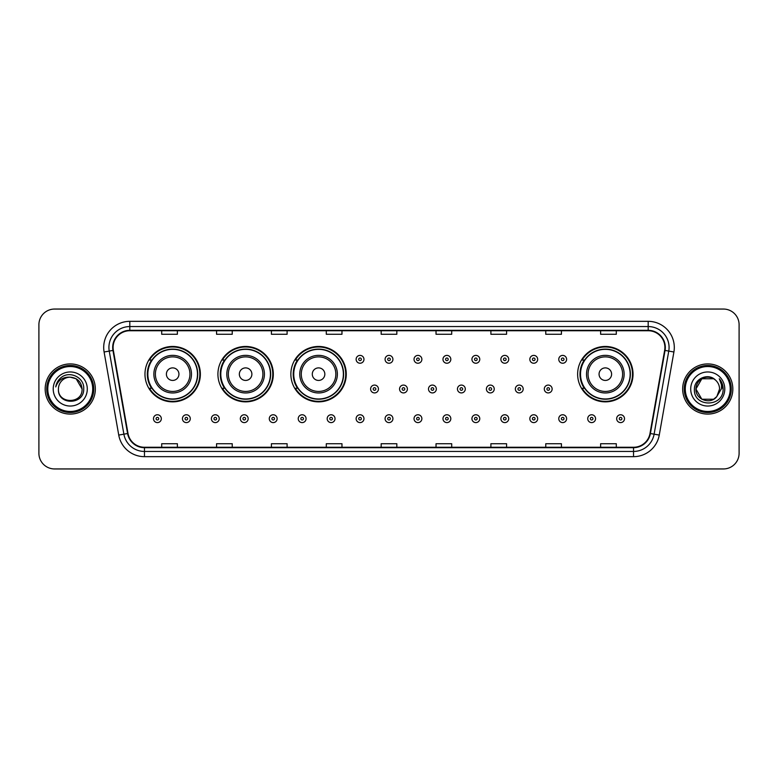 <?xml version="1.0" encoding="UTF-8"?>
<svg xmlns="http://www.w3.org/2000/svg" width="778" height="778" viewBox="0 0 778 778"><rect width="100%" height="100%" fill="white"/><g stroke="black" fill="none" stroke-linecap="round" stroke-linejoin="round"><path stroke-width="1.17" d="M577.636 374.16A27.697 27.697 0 0 0 605.333 401.856A27.697 27.697 0 0 0 633.029 374.16A27.697 27.697 0 0 0 605.333 346.463A27.697 27.697 0 0 0 577.636 374.16M290.865 374.16A27.697 27.697 0 0 0 318.562 401.856A27.697 27.697 0 0 0 346.259 374.16A27.697 27.697 0 0 0 318.562 346.463A27.697 27.697 0 0 0 290.865 374.16M217.918 374.16A27.697 27.697 0 0 0 245.615 401.856A27.697 27.697 0 0 0 273.311 374.16A27.697 27.697 0 0 0 245.615 346.463A27.697 27.697 0 0 0 217.918 374.16M144.971 374.16A27.697 27.697 0 0 0 172.667 401.856A27.697 27.697 0 0 0 200.364 374.16A27.697 27.697 0 0 0 172.667 346.463A27.697 27.697 0 0 0 144.971 374.16M151.613 388.271A25.343 25.343 0 0 1 151.613 360.049M224.56 388.271A25.343 25.343 0 0 1 224.56 360.049M297.507 388.271A25.343 25.343 0 0 1 297.507 360.049M584.278 388.271A25.343 25.343 0 0 1 584.278 360.049M38.9 324.727L38.9 453.273A15.677 15.677 0 0 0 54.577 468.949L723.423 468.949A15.677 15.677 0 0 0 739.1 453.273L739.1 324.727A15.677 15.677 0 0 0 723.423 309.051L54.577 309.051A15.677 15.677 0 0 0 38.9 324.727L38.9 453.273M45.173 389A25.081 25.081 0 0 0 70.253 414.081A25.081 25.081 0 0 0 95.334 389A25.081 25.081 0 0 0 70.253 363.919A25.081 25.081 0 0 0 45.173 389A25.081 25.081 0 0 0 70.253 414.081A25.081 25.081 0 0 0 95.334 389A25.081 25.081 0 0 0 70.253 363.919A25.081 25.081 0 0 0 45.173 389M682.666 389A25.081 25.081 0 0 0 707.747 414.081A25.081 25.081 0 0 0 732.827 389A25.081 25.081 0 0 0 707.747 363.919A25.081 25.081 0 0 0 682.666 389A25.081 25.081 0 0 0 707.747 414.081A25.081 25.081 0 0 0 732.827 389A25.081 25.081 0 0 0 707.747 363.919A25.081 25.081 0 0 0 682.666 389M113.102 347.455A16.717 16.717 0 0 1 129.819 330.738L648.181 330.738A16.717 16.717 0 0 1 664.645 350.363L650 433.443A16.717 16.717 0 0 1 633.525 447.262L144.475 447.262A16.717 16.717 0 0 1 128 433.443L113.355 350.363A16.717 16.717 0 0 1 113.102 347.455M112.684 347.455A17.135 17.135 0 0 0 112.946 350.431L127.592 433.521A17.135 17.135 0 0 0 144.475 447.681L633.525 447.681A17.135 17.135 0 0 0 650.408 433.521L665.054 350.431A17.135 17.135 0 0 0 648.181 330.319L129.819 330.319A17.135 17.135 0 0 0 112.684 347.455M104.096 351.996A26.131 26.131 0 0 1 129.819 321.333L648.181 321.333A26.131 26.131 0 0 1 673.904 351.996L659.258 435.077A26.131 26.131 0 0 1 633.525 456.667L144.475 456.667A26.131 26.131 0 0 1 118.742 435.077L104.096 351.996L109.241 351.092A20.899 20.899 0 0 1 129.819 326.556L648.181 326.556A20.899 20.899 0 0 1 668.759 351.092L654.113 434.173A20.899 20.899 0 0 1 633.525 451.444L144.475 451.444A20.899 20.899 0 0 1 123.887 434.173L109.241 351.092A20.899 20.899 0 0 1 108.92 347.455M723.423 309.051L54.577 309.051M54.577 468.949L723.423 468.949M739.1 453.273L739.1 324.727M381.162 330.738L381.162 334.277L396.838 334.277L396.838 330.738M326.293 330.738L326.293 334.277L341.97 334.277L341.97 330.738M271.425 330.738L271.425 334.277L287.101 334.277L287.101 330.738M216.566 330.738L216.566 334.277L232.243 334.277L232.243 330.738M161.698 330.738L161.698 334.277L177.374 334.277L177.374 330.738M436.03 330.738L436.03 334.277L451.707 334.277L451.707 330.738M490.899 330.738L490.899 334.277L506.575 334.277L506.575 330.738M545.757 330.738L545.757 334.277L561.434 334.277L561.434 330.738M600.626 330.738L600.626 334.277L616.302 334.277L616.302 330.738M396.838 447.262L396.838 443.723L381.162 443.723L381.162 447.262M341.97 447.262L341.97 443.723L326.293 443.723L326.293 447.262M287.101 447.262L287.101 443.723L271.425 443.723L271.425 447.262M232.243 447.262L232.243 443.723L216.566 443.723L216.566 447.262M177.374 447.262L177.374 443.723L161.698 443.723L161.698 447.262M451.707 447.262L451.707 443.723L436.03 443.723L436.03 447.262M506.575 447.262L506.575 443.723L490.899 443.723L490.899 447.262M561.434 447.262L561.434 443.723L545.757 443.723L545.757 447.262M616.302 447.262L616.302 443.723L600.626 443.723L600.626 447.262M92.718 389A22.465 22.465 0 0 0 70.253 366.535A22.465 22.465 0 0 0 47.779 389A22.465 22.465 0 0 0 70.253 411.465A22.465 22.465 0 0 0 92.718 389M93.768 389A23.515 23.515 0 0 0 70.253 365.485A23.515 23.515 0 0 0 46.738 389A23.515 23.515 0 0 0 70.253 412.515A23.515 23.515 0 0 0 93.768 389M70.253 377.184L76.156 378.769L82.069 389C81.359 381.823 77.43 377.884 70.253 377.184L76.156 378.769L82.069 389L76.156 378.769L70.253 377.184L76.156 378.769L82.069 389L76.156 378.769L70.253 377.184L76.156 378.769L82.069 389C82.789 404.239 57.718 404.239 58.438 389C57.339 405.513 84.248 405.134 83.723 389C84.637 377.7 69.962 370.386 61.277 377.437C58.204 379.897 56.366 383.058 55.763 386.929C58.194 380.004 63.018 376.756 70.253 377.184L76.156 378.769L82.069 389C82.789 404.239 57.718 404.239 58.438 389C57.718 404.239 82.789 404.239 82.069 389C82.789 404.239 57.718 404.239 58.438 389C57.718 404.239 82.789 404.239 82.069 389C82.789 404.239 57.718 404.239 58.438 389A11.816 11.816 0 0 1 70.253 377.184L76.156 378.769L82.069 389A11.816 11.816 0 0 0 82.06 388.572M53.215 389A17.038 17.038 0 0 0 70.253 406.038A17.038 17.038 0 0 0 87.292 389A17.038 17.038 0 0 0 70.253 371.962A17.038 17.038 0 0 0 53.215 389M178.94 374.16A6.273 6.273 0 0 0 172.667 367.887A6.273 6.273 0 0 0 166.395 374.16A6.273 6.273 0 0 0 172.667 380.432A6.273 6.273 0 0 0 178.94 374.16M191.485 374.16A18.808 18.808 0 0 0 172.667 355.351A18.808 18.808 0 0 0 153.859 374.16A18.808 18.808 0 0 0 172.667 392.968A18.808 18.808 0 0 0 191.485 374.16A18.808 18.808 0 0 1 172.667 392.968A18.808 18.808 0 0 1 153.859 374.16M197.486 374.16A24.818 24.818 0 0 0 172.667 349.341A24.818 24.818 0 0 0 147.849 374.16A24.818 24.818 0 0 0 172.667 398.978A24.818 24.818 0 0 0 197.486 374.16M199.839 374.16A27.172 27.172 0 0 1 149.444 388.271L151.963 388.271A25.052 25.052 0 0 0 197.719 374.218A25.052 25.052 0 0 0 151.963 360.049L149.444 360.049A27.172 27.172 0 0 1 199.839 374.16M251.887 374.16A6.273 6.273 0 0 0 245.615 367.887A6.273 6.273 0 0 0 239.342 374.16A6.273 6.273 0 0 0 245.615 380.432A6.273 6.273 0 0 0 251.887 374.16M264.423 374.16A18.808 18.808 0 0 0 245.615 355.351A18.808 18.808 0 0 0 226.806 374.16A18.808 18.808 0 0 0 245.615 392.968A18.808 18.808 0 0 0 264.423 374.16A18.808 18.808 0 0 1 245.615 392.968A18.808 18.808 0 0 1 226.806 374.16M270.433 374.16A24.818 24.818 0 0 0 245.615 349.341A24.818 24.818 0 0 0 220.796 374.16A24.818 24.818 0 0 0 245.615 398.978A24.818 24.818 0 0 0 270.433 374.16M272.786 374.16A27.172 27.172 0 0 1 222.391 388.271L224.91 388.271A25.052 25.052 0 0 0 270.666 374.218A25.052 25.052 0 0 0 224.91 360.049L222.391 360.049A27.172 27.172 0 0 1 272.786 374.16M324.834 374.16A6.273 6.273 0 0 0 318.562 367.887A6.273 6.273 0 0 0 312.289 374.16A6.273 6.273 0 0 0 318.562 380.432A6.273 6.273 0 0 0 324.834 374.16M337.37 374.16A18.808 18.808 0 0 0 318.562 355.351A18.808 18.808 0 0 0 299.754 374.16A18.808 18.808 0 0 0 318.562 392.968A18.808 18.808 0 0 0 337.37 374.16A18.808 18.808 0 0 1 318.562 392.968A18.808 18.808 0 0 1 299.754 374.16M343.38 374.16A24.818 24.818 0 0 0 318.562 349.341A24.818 24.818 0 0 0 293.744 374.16A24.818 24.818 0 0 0 318.562 398.978A24.818 24.818 0 0 0 343.38 374.16M345.733 374.16A27.172 27.172 0 0 1 295.339 388.271L297.857 388.271A25.052 25.052 0 0 0 343.613 374.218A25.052 25.052 0 0 0 297.857 360.049L295.339 360.049A27.172 27.172 0 0 1 345.733 374.16M611.605 374.16A6.273 6.273 0 0 0 605.333 367.887A6.273 6.273 0 0 0 599.06 374.16A6.273 6.273 0 0 0 605.333 380.432A6.273 6.273 0 0 0 611.605 374.16M624.141 374.16A18.808 18.808 0 0 0 605.333 355.351A18.808 18.808 0 0 0 586.515 374.16A18.808 18.808 0 0 0 605.333 392.968A18.808 18.808 0 0 0 624.141 374.16A18.808 18.808 0 0 1 605.333 392.968A18.808 18.808 0 0 1 586.515 374.16M630.151 374.16A24.818 24.818 0 0 0 605.333 349.341A24.818 24.818 0 0 0 580.514 374.16A24.818 24.818 0 0 0 605.333 398.978A24.818 24.818 0 0 0 630.151 374.16M632.504 374.16A27.172 27.172 0 0 1 582.109 388.271L584.628 388.271A25.052 25.052 0 0 0 630.384 374.218A25.052 25.052 0 0 0 584.628 360.049L582.109 360.049A27.172 27.172 0 0 1 632.504 374.16M713.65 399.231A11.816 11.816 0 0 0 716.839 396.537L713.65 399.231L701.844 399.231L695.931 389L701.844 378.769L713.65 378.769L715.488 380.072C708.233 372.477 694.277 378.74 694.414 389C693.081 407.234 722.645 407.711 723.132 389.885L723.151 389C723.112 385.129 721.819 381.726 719.28 378.789C721.216 381.959 721.887 385.363 721.323 389L716.606 396.819C710.217 405.007 695.328 399.503 695.931 389L701.844 399.231L713.65 399.231L716.839 396.537L714.194 398.9M730.221 389A22.465 22.465 0 0 0 707.747 366.535A22.465 22.465 0 0 0 685.282 389A22.465 22.465 0 0 0 707.747 411.465A22.465 22.465 0 0 0 730.221 389M731.262 389A23.515 23.515 0 0 0 707.747 365.485A23.515 23.515 0 0 0 684.232 389A23.515 23.515 0 0 0 707.747 412.515A23.515 23.515 0 0 0 731.262 389M716.839 396.537L719.562 389C719.494 385.441 718.133 382.465 715.488 380.072M690.708 389A17.038 17.038 0 0 0 707.747 406.038A17.038 17.038 0 0 0 724.785 389A17.038 17.038 0 0 0 707.747 371.962A17.038 17.038 0 0 0 690.708 389M713.65 378.769A11.816 11.816 0 0 0 695.931 389M719.397 378.925L723.141 389.447M719.28 378.789L722.363 384.128M363.968 359.319A3.919 3.919 0 0 1 360.049 363.238A3.919 3.919 0 0 1 356.13 359.319A3.919 3.919 0 0 1 360.049 355.4A3.919 3.919 0 0 1 363.968 359.319A3.919 3.919 0 0 0 360.049 355.4A3.919 3.919 0 0 0 356.13 359.319M392.919 359.319A3.919 3.919 0 0 1 389 363.238A3.919 3.919 0 0 1 385.081 359.319A3.919 3.919 0 0 1 389 355.4A3.919 3.919 0 0 1 392.919 359.319A3.919 3.919 0 0 0 389 355.4A3.919 3.919 0 0 0 385.081 359.319M421.871 359.319A3.919 3.919 0 0 1 417.951 363.238A3.919 3.919 0 0 1 414.032 359.319A3.919 3.919 0 0 1 417.951 355.4A3.919 3.919 0 0 1 421.871 359.319A3.919 3.919 0 0 0 417.951 355.4A3.919 3.919 0 0 0 414.032 359.319M450.812 359.319A3.919 3.919 0 0 1 446.893 363.238A3.919 3.919 0 0 1 442.974 359.319A3.919 3.919 0 0 1 446.893 355.4A3.919 3.919 0 0 1 450.812 359.319A3.919 3.919 0 0 0 446.893 355.4A3.919 3.919 0 0 0 442.974 359.319M479.763 359.319A3.919 3.919 0 0 1 475.844 363.238A3.919 3.919 0 0 1 471.925 359.319A3.919 3.919 0 0 1 475.844 355.4A3.919 3.919 0 0 1 479.763 359.319A3.919 3.919 0 0 0 475.844 355.4A3.919 3.919 0 0 0 471.925 359.319M508.715 359.319A3.919 3.919 0 0 1 504.796 363.238A3.919 3.919 0 0 1 500.876 359.319A3.919 3.919 0 0 1 504.796 355.4A3.919 3.919 0 0 1 508.715 359.319A3.919 3.919 0 0 0 504.796 355.4A3.919 3.919 0 0 0 500.876 359.319M537.666 359.319A3.919 3.919 0 0 1 533.747 363.238A3.919 3.919 0 0 1 529.828 359.319A3.919 3.919 0 0 1 533.747 355.4A3.919 3.919 0 0 1 537.666 359.319A3.919 3.919 0 0 0 533.747 355.4A3.919 3.919 0 0 0 529.828 359.319M566.608 359.319A3.919 3.919 0 0 1 562.689 363.238A3.919 3.919 0 0 1 558.769 359.319A3.919 3.919 0 0 1 562.689 355.4A3.919 3.919 0 0 1 566.608 359.319A3.919 3.919 0 0 0 562.689 355.4A3.919 3.919 0 0 0 558.769 359.319M370.61 389A3.919 3.919 0 0 1 374.529 385.081A3.919 3.919 0 0 1 378.448 389A3.919 3.919 0 0 1 374.529 392.919A3.919 3.919 0 0 1 370.61 389A3.919 3.919 0 0 0 374.529 392.919A3.919 3.919 0 0 0 378.448 389M399.552 389A3.919 3.919 0 0 1 403.471 385.081A3.919 3.919 0 0 1 407.39 389A3.919 3.919 0 0 1 403.471 392.919A3.919 3.919 0 0 1 399.552 389A3.919 3.919 0 0 0 403.471 392.919A3.919 3.919 0 0 0 407.39 389M428.503 389A3.919 3.919 0 0 1 432.422 385.081A3.919 3.919 0 0 1 436.341 389A3.919 3.919 0 0 1 432.422 392.919A3.919 3.919 0 0 1 428.503 389A3.919 3.919 0 0 0 432.422 392.919A3.919 3.919 0 0 0 436.341 389M457.454 389A3.919 3.919 0 0 1 461.373 385.081A3.919 3.919 0 0 1 465.293 389A3.919 3.919 0 0 1 461.373 392.919A3.919 3.919 0 0 1 457.454 389A3.919 3.919 0 0 0 461.373 392.919A3.919 3.919 0 0 0 465.293 389M486.406 389A3.919 3.919 0 0 1 490.325 385.081A3.919 3.919 0 0 1 494.234 389A3.919 3.919 0 0 1 490.325 392.919A3.919 3.919 0 0 1 486.406 389A3.919 3.919 0 0 0 490.325 392.919A3.919 3.919 0 0 0 494.234 389M515.347 389A3.919 3.919 0 0 1 519.266 385.081A3.919 3.919 0 0 1 523.186 389A3.919 3.919 0 0 1 519.266 392.919A3.919 3.919 0 0 1 515.347 389A3.919 3.919 0 0 0 519.266 392.919A3.919 3.919 0 0 0 523.186 389M544.299 389A3.919 3.919 0 0 1 548.218 385.081A3.919 3.919 0 0 1 552.137 389A3.919 3.919 0 0 1 548.218 392.919A3.919 3.919 0 0 1 544.299 389A3.919 3.919 0 0 0 548.218 392.919A3.919 3.919 0 0 0 552.137 389M153.49 418.681A3.919 3.919 0 0 1 157.409 414.762A3.919 3.919 0 0 1 161.328 418.681A3.919 3.919 0 0 1 157.409 422.6A3.919 3.919 0 0 1 153.49 418.681A3.919 3.919 0 0 0 157.409 422.6A3.919 3.919 0 0 0 161.328 418.681M182.441 418.681A3.919 3.919 0 0 1 186.36 414.762A3.919 3.919 0 0 1 190.279 418.681A3.919 3.919 0 0 1 186.36 422.6A3.919 3.919 0 0 1 182.441 418.681A3.919 3.919 0 0 0 186.36 422.6A3.919 3.919 0 0 0 190.279 418.681M211.392 418.681A3.919 3.919 0 0 1 215.312 414.762A3.919 3.919 0 0 1 219.231 418.681A3.919 3.919 0 0 1 215.312 422.6A3.919 3.919 0 0 1 211.392 418.681A3.919 3.919 0 0 0 215.312 422.6A3.919 3.919 0 0 0 219.231 418.681M240.334 418.681A3.919 3.919 0 0 1 244.253 414.762A3.919 3.919 0 0 1 248.172 418.681A3.919 3.919 0 0 1 244.253 422.6A3.919 3.919 0 0 1 240.334 418.681A3.919 3.919 0 0 0 244.253 422.6A3.919 3.919 0 0 0 248.172 418.681M269.285 418.681A3.919 3.919 0 0 1 273.204 414.762A3.919 3.919 0 0 1 277.124 418.681A3.919 3.919 0 0 1 273.204 422.6A3.919 3.919 0 0 1 269.285 418.681A3.919 3.919 0 0 0 273.204 422.6A3.919 3.919 0 0 0 277.124 418.681M298.237 418.681A3.919 3.919 0 0 1 302.156 414.762A3.919 3.919 0 0 1 306.075 418.681A3.919 3.919 0 0 1 302.156 422.6A3.919 3.919 0 0 1 298.237 418.681A3.919 3.919 0 0 0 302.156 422.6A3.919 3.919 0 0 0 306.075 418.681M327.188 418.681A3.919 3.919 0 0 1 331.107 414.762A3.919 3.919 0 0 1 335.026 418.681A3.919 3.919 0 0 1 331.107 422.6A3.919 3.919 0 0 1 327.188 418.681A3.919 3.919 0 0 0 331.107 422.6A3.919 3.919 0 0 0 335.026 418.681M356.13 418.681A3.919 3.919 0 0 1 360.049 414.762A3.919 3.919 0 0 1 363.968 418.681A3.919 3.919 0 0 1 360.049 422.6A3.919 3.919 0 0 1 356.13 418.681A3.919 3.919 0 0 0 360.049 422.6A3.919 3.919 0 0 0 363.968 418.681M385.081 418.681A3.919 3.919 0 0 1 389 414.762A3.919 3.919 0 0 1 392.919 418.681A3.919 3.919 0 0 1 389 422.6A3.919 3.919 0 0 1 385.081 418.681A3.919 3.919 0 0 0 389 422.6A3.919 3.919 0 0 0 392.919 418.681M414.032 418.681A3.919 3.919 0 0 1 417.951 414.762A3.919 3.919 0 0 1 421.871 418.681A3.919 3.919 0 0 1 417.951 422.6A3.919 3.919 0 0 1 414.032 418.681A3.919 3.919 0 0 0 417.951 422.6A3.919 3.919 0 0 0 421.871 418.681M442.974 418.681A3.919 3.919 0 0 1 446.893 414.762A3.919 3.919 0 0 1 450.812 418.681A3.919 3.919 0 0 1 446.893 422.6A3.919 3.919 0 0 1 442.974 418.681A3.919 3.919 0 0 0 446.893 422.6A3.919 3.919 0 0 0 450.812 418.681M471.925 418.681A3.919 3.919 0 0 1 475.844 414.762A3.919 3.919 0 0 1 479.763 418.681A3.919 3.919 0 0 1 475.844 422.6A3.919 3.919 0 0 1 471.925 418.681A3.919 3.919 0 0 0 475.844 422.6A3.919 3.919 0 0 0 479.763 418.681M500.876 418.681A3.919 3.919 0 0 1 504.796 414.762A3.919 3.919 0 0 1 508.715 418.681A3.919 3.919 0 0 1 504.796 422.6A3.919 3.919 0 0 1 500.876 418.681A3.919 3.919 0 0 0 504.796 422.6A3.919 3.919 0 0 0 508.715 418.681M529.828 418.681A3.919 3.919 0 0 1 533.747 414.762A3.919 3.919 0 0 1 537.666 418.681A3.919 3.919 0 0 1 533.747 422.6A3.919 3.919 0 0 1 529.828 418.681A3.919 3.919 0 0 0 533.747 422.6A3.919 3.919 0 0 0 537.666 418.681M558.769 418.681A3.919 3.919 0 0 1 562.689 414.762A3.919 3.919 0 0 1 566.608 418.681A3.919 3.919 0 0 1 562.689 422.6A3.919 3.919 0 0 1 558.769 418.681A3.919 3.919 0 0 0 562.689 422.6A3.919 3.919 0 0 0 566.608 418.681M587.721 418.681A3.919 3.919 0 0 1 591.64 414.762A3.919 3.919 0 0 1 595.559 418.681A3.919 3.919 0 0 1 591.64 422.6A3.919 3.919 0 0 1 587.721 418.681A3.919 3.919 0 0 0 591.64 422.6A3.919 3.919 0 0 0 595.559 418.681M616.672 418.681A3.919 3.919 0 0 1 620.591 414.762A3.919 3.919 0 0 1 624.51 418.681A3.919 3.919 0 0 1 620.591 422.6A3.919 3.919 0 0 1 616.672 418.681A3.919 3.919 0 0 0 620.591 422.6A3.919 3.919 0 0 0 624.51 418.681M648.181 321.333L648.181 330.319M109.241 351.092L112.946 350.431M144.475 456.667L144.475 447.681M633.525 447.681L633.525 456.667M650.408 433.521L659.258 435.077M118.742 435.077L127.592 433.521M665.054 350.431L673.904 351.996M129.819 321.333L129.819 330.319M189.949 374.16A17.281 17.281 0 0 0 172.667 356.878A17.281 17.281 0 0 0 155.386 374.16A17.281 17.281 0 0 0 172.667 391.441A17.281 17.281 0 0 0 189.949 374.16M262.896 374.16A17.281 17.281 0 0 0 245.615 356.878A17.281 17.281 0 0 0 228.333 374.16A17.281 17.281 0 0 0 245.615 391.441A17.281 17.281 0 0 0 262.896 374.16M335.843 374.16A17.281 17.281 0 0 0 318.562 356.878A17.281 17.281 0 0 0 301.281 374.16A17.281 17.281 0 0 0 318.562 391.441A17.281 17.281 0 0 0 335.843 374.16M622.614 374.16A17.281 17.281 0 0 0 605.333 356.878A17.281 17.281 0 0 0 588.051 374.16A17.281 17.281 0 0 0 605.333 391.441A17.281 17.281 0 0 0 622.614 374.16M358.746 359.319A1.303 1.303 0 0 0 360.049 360.622A1.303 1.303 0 0 0 361.362 359.319A1.303 1.303 0 0 0 360.049 358.016A1.303 1.303 0 0 0 358.746 359.319M387.697 359.319A1.303 1.303 0 0 0 389 360.622A1.303 1.303 0 0 0 390.303 359.319A1.303 1.303 0 0 0 389 358.016A1.303 1.303 0 0 0 387.697 359.319M416.638 359.319A1.303 1.303 0 0 0 417.951 360.622A1.303 1.303 0 0 0 419.254 359.319A1.303 1.303 0 0 0 417.951 358.016A1.303 1.303 0 0 0 416.638 359.319M445.59 359.319A1.303 1.303 0 0 0 446.893 360.622A1.303 1.303 0 0 0 448.206 359.319A1.303 1.303 0 0 0 446.893 358.016A1.303 1.303 0 0 0 445.59 359.319M474.541 359.319A1.303 1.303 0 0 0 475.844 360.622A1.303 1.303 0 0 0 477.147 359.319A1.303 1.303 0 0 0 475.844 358.016A1.303 1.303 0 0 0 474.541 359.319M503.492 359.319A1.303 1.303 0 0 0 504.796 360.622A1.303 1.303 0 0 0 506.099 359.319A1.303 1.303 0 0 0 504.796 358.016A1.303 1.303 0 0 0 503.492 359.319M532.434 359.319A1.303 1.303 0 0 0 533.747 360.622A1.303 1.303 0 0 0 535.05 359.319A1.303 1.303 0 0 0 533.747 358.016A1.303 1.303 0 0 0 532.434 359.319M561.385 359.319A1.303 1.303 0 0 0 562.689 360.622A1.303 1.303 0 0 0 564.001 359.319A1.303 1.303 0 0 0 562.689 358.016A1.303 1.303 0 0 0 561.385 359.319M375.832 389A1.303 1.303 0 0 0 374.529 387.697A1.303 1.303 0 0 0 373.216 389A1.303 1.303 0 0 0 374.529 390.303A1.303 1.303 0 0 0 375.832 389M404.784 389A1.303 1.303 0 0 0 403.471 387.697A1.303 1.303 0 0 0 402.168 389A1.303 1.303 0 0 0 403.471 390.303A1.303 1.303 0 0 0 404.784 389M433.725 389A1.303 1.303 0 0 0 432.422 387.697A1.303 1.303 0 0 0 431.119 389A1.303 1.303 0 0 0 432.422 390.303A1.303 1.303 0 0 0 433.725 389M462.677 389A1.303 1.303 0 0 0 461.373 387.697A1.303 1.303 0 0 0 460.061 389A1.303 1.303 0 0 0 461.373 390.303A1.303 1.303 0 0 0 462.677 389M491.628 389A1.303 1.303 0 0 0 490.325 387.697A1.303 1.303 0 0 0 489.012 389A1.303 1.303 0 0 0 490.325 390.303A1.303 1.303 0 0 0 491.628 389M520.579 389A1.303 1.303 0 0 0 519.266 387.697A1.303 1.303 0 0 0 517.963 389A1.303 1.303 0 0 0 519.266 390.303A1.303 1.303 0 0 0 520.579 389M549.521 389A1.303 1.303 0 0 0 548.218 387.697A1.303 1.303 0 0 0 546.915 389A1.303 1.303 0 0 0 548.218 390.303A1.303 1.303 0 0 0 549.521 389M158.722 418.681A1.303 1.303 0 0 0 157.409 417.378A1.303 1.303 0 0 0 156.106 418.681A1.303 1.303 0 0 0 157.409 419.984A1.303 1.303 0 0 0 158.722 418.681M187.663 418.681A1.303 1.303 0 0 0 186.36 417.378A1.303 1.303 0 0 0 185.057 418.681A1.303 1.303 0 0 0 186.36 419.984A1.303 1.303 0 0 0 187.663 418.681M216.615 418.681A1.303 1.303 0 0 0 215.312 417.378A1.303 1.303 0 0 0 213.999 418.681A1.303 1.303 0 0 0 215.312 419.984A1.303 1.303 0 0 0 216.615 418.681M245.566 418.681A1.303 1.303 0 0 0 244.253 417.378A1.303 1.303 0 0 0 242.95 418.681A1.303 1.303 0 0 0 244.253 419.984A1.303 1.303 0 0 0 245.566 418.681M274.508 418.681A1.303 1.303 0 0 0 273.204 417.378A1.303 1.303 0 0 0 271.901 418.681A1.303 1.303 0 0 0 273.204 419.984A1.303 1.303 0 0 0 274.508 418.681M303.459 418.681A1.303 1.303 0 0 0 302.156 417.378A1.303 1.303 0 0 0 300.853 418.681A1.303 1.303 0 0 0 302.156 419.984A1.303 1.303 0 0 0 303.459 418.681M332.41 418.681A1.303 1.303 0 0 0 331.107 417.378A1.303 1.303 0 0 0 329.794 418.681A1.303 1.303 0 0 0 331.107 419.984A1.303 1.303 0 0 0 332.41 418.681M361.362 418.681A1.303 1.303 0 0 0 360.049 417.378A1.303 1.303 0 0 0 358.746 418.681A1.303 1.303 0 0 0 360.049 419.984A1.303 1.303 0 0 0 361.362 418.681M390.303 418.681A1.303 1.303 0 0 0 389 417.378A1.303 1.303 0 0 0 387.697 418.681A1.303 1.303 0 0 0 389 419.984A1.303 1.303 0 0 0 390.303 418.681M419.254 418.681A1.303 1.303 0 0 0 417.951 417.378A1.303 1.303 0 0 0 416.638 418.681A1.303 1.303 0 0 0 417.951 419.984A1.303 1.303 0 0 0 419.254 418.681M448.206 418.681A1.303 1.303 0 0 0 446.893 417.378A1.303 1.303 0 0 0 445.59 418.681A1.303 1.303 0 0 0 446.893 419.984A1.303 1.303 0 0 0 448.206 418.681M477.147 418.681A1.303 1.303 0 0 0 475.844 417.378A1.303 1.303 0 0 0 474.541 418.681A1.303 1.303 0 0 0 475.844 419.984A1.303 1.303 0 0 0 477.147 418.681M506.099 418.681A1.303 1.303 0 0 0 504.796 417.378A1.303 1.303 0 0 0 503.492 418.681A1.303 1.303 0 0 0 504.796 419.984A1.303 1.303 0 0 0 506.099 418.681M535.05 418.681A1.303 1.303 0 0 0 533.747 417.378A1.303 1.303 0 0 0 532.434 418.681A1.303 1.303 0 0 0 533.747 419.984A1.303 1.303 0 0 0 535.05 418.681M564.001 418.681A1.303 1.303 0 0 0 562.689 417.378A1.303 1.303 0 0 0 561.385 418.681A1.303 1.303 0 0 0 562.689 419.984A1.303 1.303 0 0 0 564.001 418.681M592.943 418.681A1.303 1.303 0 0 0 591.64 417.378A1.303 1.303 0 0 0 590.337 418.681A1.303 1.303 0 0 0 591.64 419.984A1.303 1.303 0 0 0 592.943 418.681M621.894 418.681A1.303 1.303 0 0 0 620.591 417.378A1.303 1.303 0 0 0 619.278 418.681A1.303 1.303 0 0 0 620.591 419.984A1.303 1.303 0 0 0 621.894 418.681"/></g></svg>
